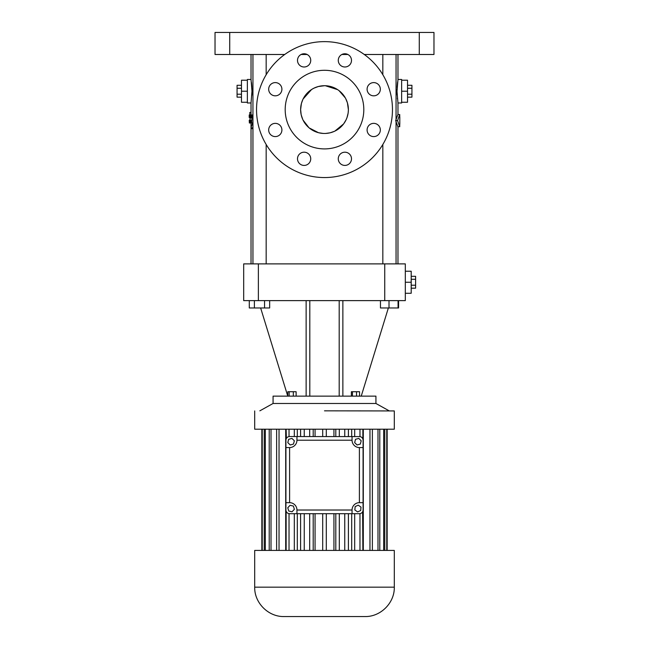 <?xml version="1.0" encoding="UTF-8"?>
<svg xmlns="http://www.w3.org/2000/svg" width="649" height="649" viewBox="0 0 649 649"><rect width="100%" height="100%" fill="white"/><g stroke="black" fill="none" stroke-linecap="round" stroke-linejoin="round"><path stroke-width="0.97" d="M375.933 403.483L273.067 403.483L273.067 396.133L375.933 396.133L375.933 403.483L389.157 410.833M339.192 396.133L339.192 300.625L309.808 300.625L309.808 396.133M339.192 300.625L342.867 300.625L342.867 396.133M309.808 300.625L243.683 300.625L243.683 263.883L405.317 263.883L405.317 300.625L342.867 300.625M306.133 300.625L306.133 396.133M289.154 396.133L289.154 391.728L296.122 391.728L296.122 396.133M287.807 396.133L287.807 391.728L289.154 391.728M293.307 396.133L293.307 391.728M359.554 396.133L359.554 391.728L356.528 391.728L356.528 396.133M352.439 396.133L352.439 391.728L356.528 391.728M351.385 396.133L351.385 391.728L352.439 391.728M405.317 263.883L405.317 300.625M398.583 307.967L398.583 300.625L398.583 307.967L380.46 307.967L380.46 300.625M389.011 300.625L389.011 307.967M398.072 300.625L398.072 307.967M251.025 54.492L251.025 79.47L251.974 91.225L251.025 102.98L251.025 114.962M251.869 95.225L251.893 94.681M251.917 94.113L251.934 93.602M251.95 93.067L251.966 92.499M251.974 91.971L251.974 91.509M251.974 91.225L251.966 90.325M251.958 89.773L251.942 89.156M251.926 88.459L251.893 87.866M251.861 87.112L251.796 86.122M251.78 85.952L251.682 84.743M251.658 84.411L251.585 83.672M251.528 83.145L251.455 82.553M251.317 121.85L251.406 123.018M397.026 91.525L397.975 102.98L397.975 114.532M397.415 98.794L397.366 98.307M397.123 95.005L397.091 94.251M397.066 93.732L397.05 93.237M397.042 92.693L397.034 92.117M397.042 89.578L397.058 89.108M397.123 87.412L397.164 86.698M397.204 86.122L397.253 85.498M397.302 84.873L397.366 84.159M397.415 83.729L397.48 83.113M397.521 82.707L397.61 81.985M397.975 54.492L397.975 79.47L397.026 91.225M396.052 120.617L397.561 120.617L399.727 126.701L397.886 126.701L395.671 120.617L397.886 114.532L399.727 114.532L399.727 116.942M254.384 300.625L254.384 307.967L249.297 307.967L249.297 300.625M264.565 300.625L264.565 307.967L254.384 307.967M269.659 300.625L269.659 307.967L264.565 307.967M324.5 410.833L394.3 410.939L324.5 410.833M405.317 293.275L411.198 293.275L411.198 282.25L405.317 282.25M405.317 271.233L411.198 271.233L411.198 282.25M284.724 54.492L215.03 54.492L215.03 32.45L433.97 32.45L433.97 54.492L364.276 54.492M347.888 54.492L341.885 54.492M307.115 54.492L301.112 54.492M251.025 79.47L247.358 79.47L247.358 102.98L251.025 102.98M249.216 117.104L249.208 114.962L252.104 114.962L251.577 123.018L252.631 123.018M249.24 120.268L249.37 123.018M251.025 112.447L249.792 112.447L249.865 114.962M252.948 122.036L251.958 125.257L251.447 125.257L251.244 128.68L252.25 128.68L252.948 126.45M252.948 128.68L252.25 128.68M252.948 114.962L252.104 114.962M250.295 114.962L249.987 123.018L251.577 123.018M250.587 120.268L250.457 123.018M250.701 117.85L250.847 114.962M249.476 121.85L249.922 123.018L250.043 114.962M249.638 114.962L249.581 117.015L249.378 114.962M397.975 79.47L401.642 79.47L401.642 102.98L397.975 102.98M399.727 124.292L399.727 126.701M397.561 120.617L399.727 114.532M251.106 117.85L251.268 114.962M250.83 123.018L250.976 120.268M249.216 117.477L249.232 114.962M254.7 410.939L254.7 429.2L394.3 429.2L394.3 410.939M411.198 288.188L415.603 288.188L415.603 285.219L411.198 285.219M411.198 279.281L415.603 279.281L415.603 285.219M411.198 276.312L415.603 276.312L415.603 279.281M324.5 177.558A67.958 67.958 0 0 0 383.356 75.617A67.958 67.958 0 0 0 265.644 75.617A67.958 67.958 0 0 0 324.5 177.558M338.275 158.81A6.612 6.612 0 0 0 348.188 164.538A6.612 6.612 0 0 0 348.188 153.083A6.612 6.612 0 0 0 338.275 158.81M367.099 129.978A6.612 6.612 0 0 0 377.02 135.706A6.612 6.612 0 0 0 377.02 124.251A6.612 6.612 0 0 0 367.099 129.978M367.099 89.213A6.612 6.612 0 0 0 377.02 94.941A6.612 6.612 0 0 0 377.02 83.486A6.612 6.612 0 0 0 367.099 89.213M338.275 60.381A6.612 6.612 0 0 0 348.188 66.109A6.612 6.612 0 0 0 348.188 54.654A6.612 6.612 0 0 0 338.275 60.381M297.502 60.381A6.612 6.612 0 0 0 307.423 66.109A6.612 6.612 0 0 0 307.423 54.654A6.612 6.612 0 0 0 297.502 60.381M268.678 89.213A6.612 6.612 0 0 0 278.591 94.941A6.612 6.612 0 0 0 278.591 83.486A6.612 6.612 0 0 0 268.678 89.213M268.678 129.978A6.612 6.612 0 0 0 278.591 135.706A6.612 6.612 0 0 0 278.591 124.251A6.612 6.612 0 0 0 268.678 129.978M297.502 158.81A6.612 6.612 0 0 0 307.423 164.538A6.612 6.612 0 0 0 307.423 153.083A6.612 6.612 0 0 0 297.502 158.81M247.358 80.208L241.477 80.208L241.477 102.25L247.358 102.25M247.358 91.225L241.477 91.225M401.642 102.25L407.523 102.25L407.523 91.225L401.642 91.225M401.642 80.208L407.523 80.208L407.523 91.225M326.293 436.542L326.293 429.2M322.707 436.542L322.707 429.2M333.935 436.542L333.935 429.2M335.801 436.542L335.801 429.2M339.313 436.542L339.313 429.2M344.757 436.542L344.757 429.2M348.408 436.542L348.408 429.2M351.685 436.542L351.685 429.2M354.687 436.542L354.687 429.2M285.933 440.095L285.925 440.217A3.675 3.675 0 0 1 289.6 436.542L359.968 436.59L359.968 429.2M362.872 439.016L362.872 429.2M363.067 510.138L363.075 510.017A3.675 3.675 0 0 1 359.4 513.692L359.968 513.643L359.968 550.425M363.302 550.425L363.302 429.2M363.067 440.095L363.075 440.217A3.675 3.675 0 0 0 359.4 436.542M369.971 550.425L369.971 429.2M372.372 550.425L372.372 429.2M377.994 550.425L377.994 429.2M379.787 550.425L379.787 429.2M383.681 550.425L383.681 429.2M384.784 550.425L384.784 429.2M386.772 550.425L386.772 429.2M387.153 550.425L387.153 429.2M261.847 550.425L261.847 429.2M262.228 550.425L262.228 429.2M264.216 550.425L264.216 429.2M265.319 550.425L265.319 429.2M269.213 550.425L269.213 429.2M271.006 550.425L271.006 429.2M276.628 550.425L276.628 429.2M279.029 550.425L279.029 429.2M285.698 550.425L285.698 429.2M285.933 510.138L285.925 510.017A3.675 3.675 0 0 0 289.6 513.692L289.032 513.643L289.032 550.425M286.379 438.448L286.128 429.2M289.6 436.542L289.032 436.59L289.032 429.2M294.313 436.542L294.313 429.2M297.315 436.542L297.315 429.2M300.592 436.542L300.592 429.2M304.243 436.542L304.243 429.2M309.687 436.542L309.687 429.2M313.199 436.542L313.199 429.2M315.065 436.542L315.065 429.2M324.5 148.905A39.305 39.305 0 0 0 358.54 89.943A39.305 39.305 0 0 0 290.46 89.943A39.305 39.305 0 0 0 324.5 148.905M241.477 97.163L237.072 97.163L237.072 85.287L241.477 85.287M241.477 88.256L237.072 88.256M241.477 94.194L237.072 94.194M407.523 97.163L411.928 97.163L411.928 94.194L407.523 94.194M407.523 88.256L411.928 88.256L411.928 94.194M407.523 85.287L411.928 85.287L411.928 88.256M362.621 511.785L362.872 550.425M254.7 587.158L254.7 550.425L394.3 550.425L394.3 587.158C394.706 602.864 380.614 616.956 364.908 616.55L284.092 616.55C268.386 616.956 254.294 602.864 254.7 587.158L394.3 587.158M363.075 440.217L363.075 510.017M286.128 550.425L286.128 511.225M285.925 440.217L285.925 510.017M301.404 103.532L300.625 109.592A23.875 23.875 0 0 0 336.442 130.271A23.875 23.875 0 0 0 336.442 88.913A23.875 23.875 0 0 0 300.625 109.592L301.152 114.613M285.925 447.567L289.6 447.567A7.35 7.35 0 0 0 296.95 440.217L352.05 440.217L352.05 436.542M296.95 440.217L296.95 436.542M359.4 513.692L352.05 513.692L352.05 510.017A7.35 7.35 0 0 1 359.4 502.667L363.075 502.667M289.6 513.692L352.05 513.692M354.687 550.425L354.687 513.692M315.065 550.425L315.065 513.692M313.199 550.425L313.199 513.692M309.687 550.425L309.687 513.692M304.243 550.425L304.243 513.692M300.592 550.425L300.592 513.692M297.315 550.425L297.315 513.692M294.313 550.425L294.313 513.692M351.685 550.425L351.685 513.692M348.408 550.425L348.408 513.692M344.757 550.425L344.757 513.692M339.313 550.425L339.313 513.692M335.801 550.425L335.801 513.692M333.935 550.425L333.935 513.692M326.293 550.425L326.293 513.692M322.707 550.425L322.707 513.692M363.075 447.567L359.4 447.567L359.4 502.667M285.925 502.667L289.6 502.667A7.35 7.35 0 0 1 296.95 510.017L352.05 510.017M301.217 114.889L302.75 119.457M303.067 120.122L308.948 127.715M309.184 127.918L318.497 132.704M318.659 132.745L323.243 133.443M325.611 133.451L330.09 132.81M330.244 132.769L334.405 131.325M334.876 131.106L343.589 123.935M343.686 123.805L346.079 119.822M346.177 119.611L346.866 117.956M347.02 117.542L348.091 113.275M348.164 112.804L348.367 110.281M348.375 109.592L347.45 102.996M347.369 102.72L345.706 98.616M345.341 97.942L339.062 90.665M337.642 89.659L325.384 85.733M324.5 85.717L318.383 86.512M318.253 86.552L314.116 88.094M313.905 88.191L311.893 89.319M311.561 89.53L303.099 99.013M302.872 99.475L301.452 103.361M352.05 440.217A7.35 7.35 0 0 0 359.4 447.567M361.201 440.768L358.767 438.399L355.506 439.316L354.662 442.602L357.088 444.979L360.357 444.062L361.201 440.768M288.643 439.316L287.799 442.602L290.233 444.979L293.494 444.062L294.338 440.768L291.912 438.399L288.643 439.316M357.623 511.923L360.698 510.503L361.014 507.129L358.24 505.165L355.157 506.593L354.849 509.968L357.623 511.923M296.95 513.692L296.95 510.017M290.087 505.295L287.767 507.769L288.748 511.023L292.05 511.793L294.37 509.319L293.397 506.074L290.087 505.295M384.743 263.883L384.743 300.625M258.375 263.883L258.375 300.625M419.278 32.45L419.278 54.492M229.722 32.45L229.722 54.492M289.6 447.567L289.6 502.667M361.233 396.133L388.362 307.967M287.767 396.133L260.638 307.967M273.067 403.483L259.843 410.833M251.025 123.018L251.025 263.883M397.975 126.701L397.975 263.883M382.829 54.492L382.829 74.716M382.829 144.476L382.829 263.883M396.052 54.492L396.052 263.883M252.948 54.492L252.948 263.883M266.171 54.492L266.171 74.716M266.171 144.476L266.171 263.883M399.808 124.292L399.808 116.942"/></g></svg>

